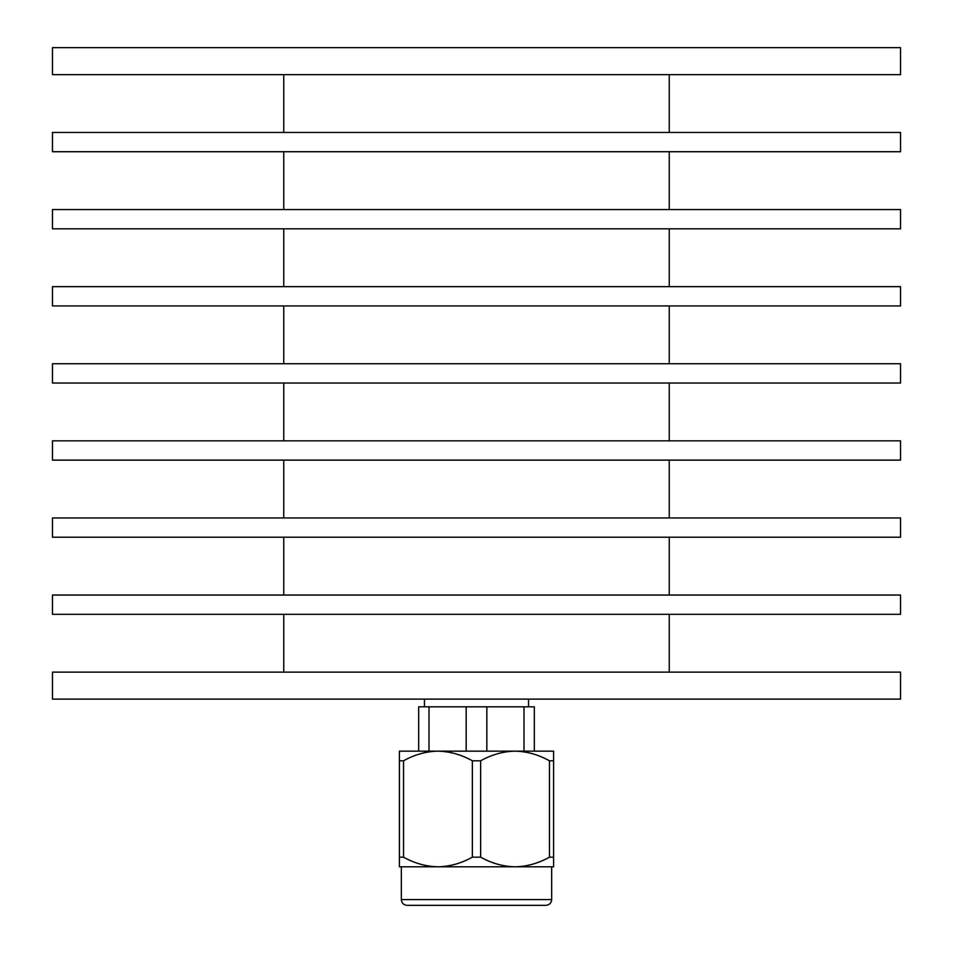 <?xml version="1.0" encoding="UTF-8"?>
<svg xmlns="http://www.w3.org/2000/svg" width="953" height="953" viewBox="0 0 953 953"><rect width="100%" height="100%" fill="white"/><g stroke="black" fill="none" stroke-linecap="round" stroke-linejoin="round"><path stroke-width="1.43" d="M476.5 905.35L407.11 905.35C403.572 904.981 401.642 903.051 401.332 899.572L551.668 899.572C551.358 903.051 549.428 904.981 545.89 905.35L413.864 905.35M399.402 866.801L399.402 857.164L403.536 857.164C414.65 863.335 426.11 866.551 437.951 866.801L399.402 866.801M515.049 866.801L437.951 866.801C449.685 866.587 461.157 863.37 472.366 857.164L480.634 857.164C491.736 863.335 503.208 866.551 515.049 866.801C526.783 866.587 538.254 863.37 549.464 857.164L553.598 857.164L553.598 866.801L515.049 866.801M553.598 751.155L553.598 760.792L549.464 760.792C538.35 754.621 526.89 751.405 515.049 751.155L553.598 751.155M515.049 751.155C503.315 751.381 491.843 754.585 480.634 760.792L472.366 760.792C461.264 754.621 449.792 751.405 437.951 751.155L515.049 751.155M437.951 751.155C426.217 751.381 414.746 754.585 403.536 760.792L399.402 760.792L399.402 751.155L437.951 751.155M553.598 857.164L553.598 760.792M549.464 760.792L549.464 857.164M403.536 857.164L403.536 760.792M399.402 760.792L399.402 857.164M480.634 857.164L480.634 760.792M472.366 760.792L472.366 857.164M52.463 74.632L900.537 74.632L900.537 47.65L52.463 47.65L52.463 74.632M52.463 151.73L900.537 151.73L900.537 132.455L52.463 132.455L52.463 151.73M52.463 228.827L900.537 228.827L900.537 209.553L52.463 209.553L52.463 228.827M52.463 305.925L900.537 305.925L900.537 286.65L52.463 286.65L52.463 305.925M52.463 383.023L900.537 383.023L900.537 363.748L52.463 363.748L52.463 383.023M52.463 460.12L900.537 460.12L900.537 440.846L52.463 440.846L52.463 460.12M52.463 537.218L900.537 537.218L900.537 517.944L52.463 517.944L52.463 537.218M52.463 614.316L900.537 614.316L900.537 595.041L52.463 595.041L52.463 614.316M52.463 699.121L900.537 699.121L900.537 672.127L52.463 672.127L52.463 699.121M429.005 751.155L429.005 706.828L418.677 706.828L418.677 751.155M429.005 706.828L466.172 706.828L466.172 751.155M486.828 751.155L486.828 706.828L523.995 706.828L523.995 751.155M466.172 706.828L486.828 706.828M534.323 751.155L534.323 706.828L523.995 706.828M401.332 866.801L401.332 899.572M551.668 866.801L551.668 899.572M283.756 74.632L283.756 132.455M283.756 151.73L283.756 209.553M283.756 228.827L283.756 286.65M283.756 305.925L283.756 363.748M283.756 383.023L283.756 440.846M283.756 460.12L283.756 517.944M283.756 537.218L283.756 595.041M283.756 614.316L283.756 672.127M669.244 614.316L669.244 672.127M669.244 537.218L669.244 595.041M669.244 460.12L669.244 517.944M669.244 383.023L669.244 440.846M669.244 305.925L669.244 363.748M669.244 228.827L669.244 286.65M669.244 151.73L669.244 209.553M669.244 74.632L669.244 132.455M528.546 699.121L528.546 706.828M424.454 699.121L424.454 706.828"/></g></svg>
